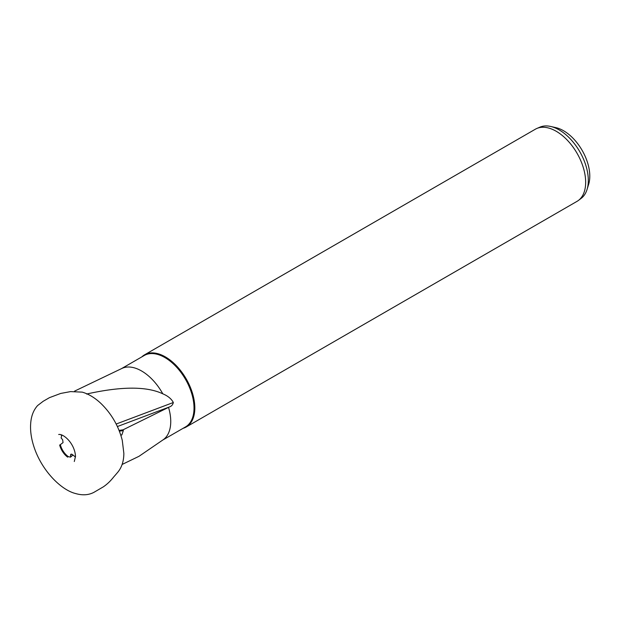 <?xml version="1.0" encoding="UTF-8"?>
<svg xmlns="http://www.w3.org/2000/svg" width="620" height="620" viewBox="0 0 620 620"><rect width="100%" height="100%" fill="white"/><g stroke="black" fill="none" stroke-linecap="round" stroke-linejoin="round"><path stroke-width="0.93" d="M162.657 440.107L185.489 426.932A41.245 23.816 -120 0 0 191.805 393.886A41.245 23.816 -120 0 0 164.866 357.538A41.245 23.816 -120 0 0 144.243 355.493L121.419 368.675M183.055 428.335A41.656 24.056 -120 0 0 186.202 426.994A41.656 24.056 -120 0 0 192.588 393.615A41.656 24.056 -120 0 0 165.377 356.903A41.656 24.056 -120 0 0 144.545 354.841A41.656 24.056 -120 0 0 141.817 356.895M119.389 431.171L123.318 430.59L123.078 429.807L119.079 430.404M123.078 429.807L169.423 406.945L117.397 426.537M62.186 435.209A13.268 7.657 -120 0 0 61.682 435.651L61.117 437.906L62.651 439.805L63.039 442.603L60.349 444.656A13.268 7.657 -120 0 0 68.27 456.607L70.478 457.157L70.812 454.228L72.215 454.445L75.501 457.056M67.642 457.126L68.27 456.607L67.642 457.126A13.989 8.075 -120 0 1 59.66 445.059L60.349 444.656M61.357 434.891A13.989 8.075 -120 0 0 61.148 435.07L61.682 435.651M116.173 424.034L173.337 402.512C171.422 398.846 167.911 395.947 162.812 393.824C146.762 386.206 121.357 386.276 86.591 394.033M162.812 393.824A41.245 23.816 -120 0 0 121.892 368.443L74.586 391.127M168.539 407.363A41.245 23.816 -120 0 1 163.099 439.812L138.973 456.32L122.109 464.465M123.318 430.59L121.876 434.876L120.768 435.039M120.799 435.403L121.876 434.876M173.337 402.512C172.786 404.798 171.484 406.271 169.423 406.945M72.966 455.041L70.478 457.157M144.545 354.841L535.37 129.2A41.656 24.056 60 0 1 536.897 128.441A41.656 24.056 60 0 1 556.202 131.262A41.656 24.056 60 0 1 583.001 166.625A41.656 24.056 60 0 1 578.452 200.415A41.656 24.056 60 0 1 577.034 201.353L186.202 426.994M578.452 200.415L581.18 198.361A41.245 23.816 -120 0 0 587.055 189.464L588.659 184.295A37.076 21.405 -120 0 0 582.11 150.319A37.076 21.405 -120 0 0 555.962 127.658L550.684 126.465A41.245 23.816 -120 0 0 540.036 127.108L536.897 128.441M587.055 189.464A41.245 23.816 -120 0 0 579.77 151.667A41.245 23.816 -120 0 0 550.684 126.465M71.649 454.127L70.478 455.119M74.291 461.52L75.501 456.32C74.803 443.579 63.558 433.543 58.683 434.496M31 420.492C29.799 429.125 31.008 438.557 34.635 448.787C42.757 471.68 61.473 490.094 75.57 493.536C82.538 495.558 88.699 495.132 94.046 492.272L103.393 486.808C110.391 481.965 113.212 477.253 115.057 475.424L117.475 472.587C121.675 467.736 123.799 461.342 123.853 453.39L122.272 440.339C118.583 425.979 111.43 413.641 100.804 403.333C94.79 397.707 88.598 393.971 82.227 392.135L70.572 391.6L60.721 393.437L49.476 397.645L43.199 401.272L37.626 405.534C34.069 409.487 31.86 414.478 31 420.492"/></g></svg>
